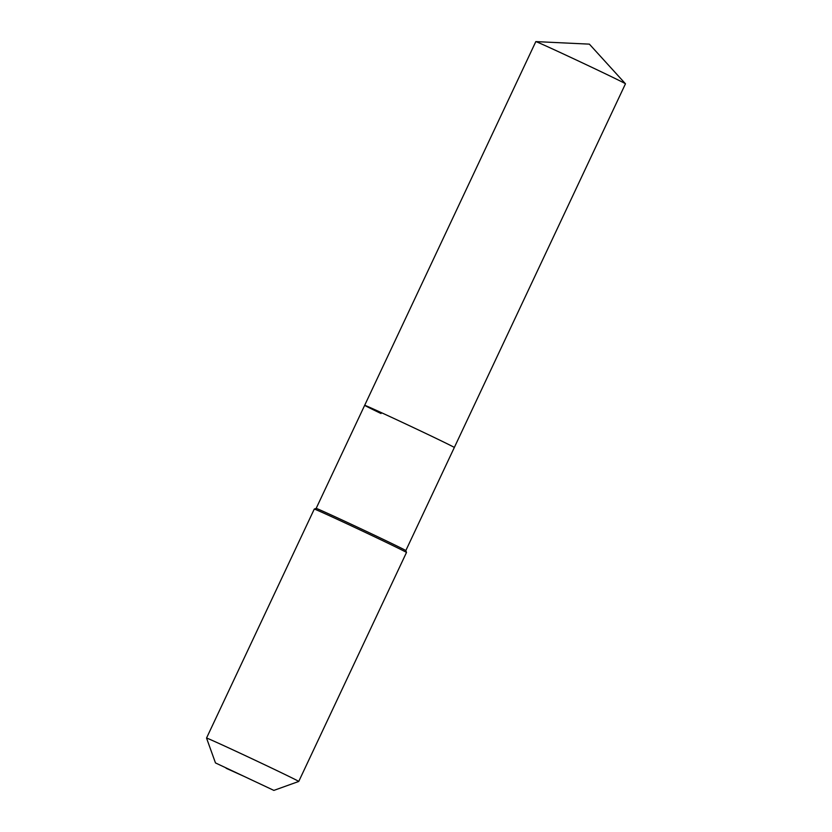 <?xml version="1.0" encoding="UTF-8"?>
<svg xmlns="http://www.w3.org/2000/svg" width="832" height="832" viewBox="0 0 832 832"><rect width="100%" height="100%" fill="white"/><g stroke="black" fill="none" stroke-linecap="round" stroke-linejoin="round"><path stroke-width="1.25" d="M381.025 413.525A49.535 0.603 25.2 0 1 364.676 405.309L535.818 41.61A49.535 0.603 25.2 0 1 535.85 41.6A49.535 0.603 25.2 0 1 562.214 53.425A49.535 0.603 25.2 0 1 609.118 75.577A49.535 0.603 25.2 0 1 625.456 83.772A49.535 0.603 25.2 0 1 625.466 83.793L454.324 447.491A49.535 0.603 25.2 0 0 437.975 439.275A49.535 0.603 25.2 0 1 454.324 447.491L405.818 550.586A49.535 0.603 25.2 0 1 405.808 550.586L406.494 552.458A50.96 0.624 25.2 0 1 406.494 552.469A50.96 0.624 25.2 0 0 389.667 544.024A50.96 0.624 25.2 0 0 341.068 521.061A50.96 0.624 25.2 0 0 314.288 509.07A50.96 0.624 25.2 0 1 314.288 509.07L316.17 508.394A49.535 0.603 25.2 0 1 316.17 508.394A49.535 0.603 25.2 0 1 342.202 520.052A49.535 0.603 25.2 0 1 389.459 542.37A49.535 0.603 25.2 0 1 405.808 550.576M364.676 405.309A49.535 0.603 25.2 0 1 390.468 416.842A49.535 0.603 25.2 0 1 437.975 439.275A49.535 0.603 25.2 0 0 390.468 416.842A49.535 0.603 25.2 0 0 364.676 405.309L316.16 508.394M215.478 762.923L273.874 790.4L215.478 762.923L206.534 738.067A50.96 0.624 25.2 0 1 206.534 738.057A50.96 0.624 25.2 0 1 233.064 749.923A50.96 0.624 25.2 0 1 281.923 773.001A50.96 0.624 25.2 0 1 298.74 781.446A50.96 0.624 25.2 0 1 298.74 781.456L406.494 552.469M244.681 776.651L226.138 768.269M625.456 83.772L589.378 44.138L535.85 41.6M206.534 738.057L314.278 509.08M273.874 790.4L298.74 781.456"/></g></svg>
